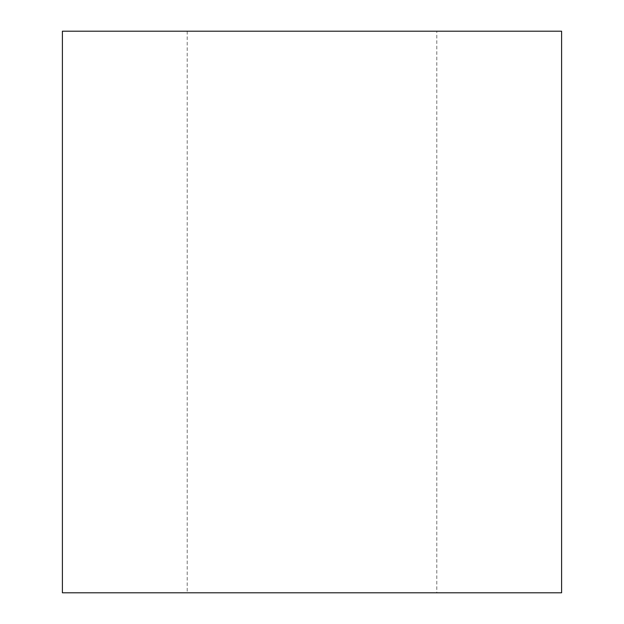 <?xml version="1.0" encoding="UTF-8"?>
<svg xmlns="http://www.w3.org/2000/svg" width="624" height="624" viewBox="0 0 624 624"><rect width="100%" height="100%" fill="white"/><g stroke="black" fill="none" stroke-linecap="round" stroke-linejoin="round"><path stroke-width="0.47" stroke-dasharray="3.12 2.34" d="M436.8 592.8L187.2 592.8L436.8 592.8L436.8 31.2L187.2 31.2L436.8 31.2M62.4 592.8L561.6 592.8M62.4 31.2L561.6 31.2M187.2 31.2L187.2 592.8"/><path stroke-width="0.94" d="M561.6 592.8L62.4 592.8L62.4 31.2L561.6 31.2L561.6 592.8"/></g></svg>
